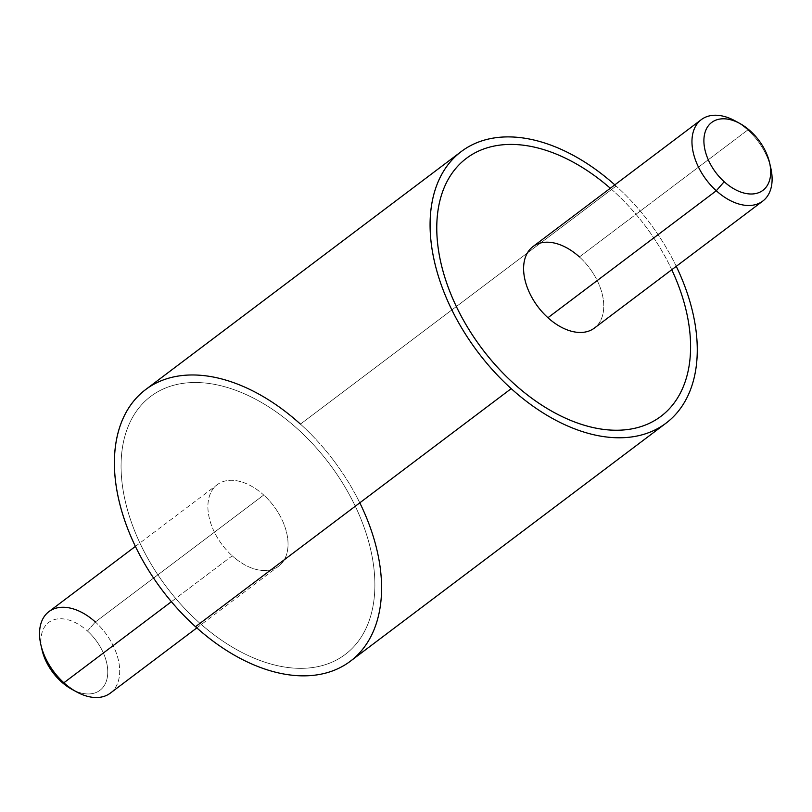 <?xml version="1.0" encoding="UTF-8"?>
<svg xmlns="http://www.w3.org/2000/svg" width="812" height="812" viewBox="0 0 812 812"><rect width="100%" height="100%" fill="white"/><g stroke="black" fill="none" stroke-linecap="round" stroke-linejoin="round"><path stroke-width="0.61" stroke-dasharray="4.06 3.04" d="M145.581 389.628A170.073 107.489 -127 0 1 300.44 424.118L616.125 186.039A170.073 107.489 53 0 0 614.816 184.862A170.073 107.489 -127 0 1 616.125 186.039L300.44 424.118A170.073 107.489 -127 0 1 350.388 661.201M676.264 266.336A170.073 107.489 53 0 0 616.125 186.039A170.073 107.489 -127 0 1 676.264 266.336M359.797 502.821A170.073 107.489 53 0 0 300.44 424.118M169.424 386.563A161.568 102.119 -127 0 1 297.821 429.183A161.568 102.119 -127 0 1 354.834 645.56A161.568 102.119 -127 0 1 162.694 581.788A161.568 102.119 -127 0 1 169.424 386.563A161.568 102.119 53 0 0 162.684 581.798A161.568 102.119 53 0 0 354.824 645.56A161.568 102.119 53 0 0 297.811 429.183A161.568 102.119 53 0 0 169.414 386.573M660.958 416.333A161.568 102.119 53 0 0 663.374 253.537A161.568 102.119 53 0 0 613.507 191.104A161.568 102.119 53 0 0 485.109 148.494A161.568 102.119 53 0 0 466.392 158.34M232.232 555.814L171.393 601.702L232.232 555.814A51.024 32.247 53 0 0 278.689 566.157A51.024 32.247 53 0 0 263.707 495.036A51.024 32.247 53 0 0 217.251 484.683A51.024 32.247 53 0 0 232.232 555.814A51.024 32.247 -127 0 1 211.11 492.062A51.024 32.247 -127 0 1 263.707 495.036L95.349 621.992L263.707 495.036A51.024 32.247 -127 0 1 284.839 558.778A51.024 32.247 -127 0 1 232.232 555.814M48.893 611.649A51.024 32.247 -127 0 1 95.349 621.992A51.024 32.247 -127 0 1 110.341 693.123M42.041 649.904A42.518 26.877 -127 0 1 52.536 620.246A42.518 26.877 -127 0 1 87.473 631.025L95.349 621.992L87.473 631.025A42.518 26.877 -127 0 1 106.788 679.725A42.518 26.877 -127 0 1 71.669 689.195M76.399 691.794A51.024 32.247 53 0 0 118.532 680.426A51.024 32.247 53 0 0 95.349 621.992M73.933 690.362A42.518 26.877 53 0 0 107.042 678.71A42.518 26.877 53 0 0 87.473 631.025A42.518 26.877 53 0 0 53.409 619.911A42.518 26.877 53 0 0 41.544 647.418M735.256 120.958A51.024 32.247 -127 0 1 747.771 129.981L750.41 131.077L747.771 129.981A51.024 32.247 -127 0 1 770.811 168.104M532.956 246.594A51.024 32.247 -127 0 1 579.413 256.937L747.771 129.981A51.024 32.247 53 0 0 737.722 122.389M770.111 165.343A51.024 32.247 53 0 0 747.771 129.981L579.413 256.937A51.024 32.247 -127 0 1 594.404 328.068M610.319 188.252A161.568 102.119 -127 0 1 613.517 191.094A161.568 102.119 -127 0 1 663.384 253.527A161.568 102.119 -127 0 1 671.757 269.726M547.938 317.725A51.024 32.247 53 0 0 600.545 320.689A51.024 32.247 53 0 0 579.413 256.937M135.391 546.415L217.251 484.683M196.839 627.889L278.689 566.157"/><path stroke-width="1.22" d="M666.073 423.133L350.388 661.201A170.073 107.489 -127 0 1 195.519 626.712L511.215 388.643L195.519 626.712A170.073 107.489 -127 0 1 145.581 389.628L461.267 151.55A170.073 107.489 53 0 0 511.215 388.643A170.073 107.489 53 0 0 666.073 423.133A170.073 107.489 53 0 0 676.264 266.336A170.073 107.489 -127 0 1 665.617 423.468A170.073 107.489 -127 0 1 511.215 388.643A170.073 107.489 -127 0 1 440.51 176.681A170.073 107.489 -127 0 1 614.816 184.862A170.073 107.489 53 0 0 461.267 151.55M300.44 424.118A170.073 107.489 53 0 0 125.099 414.211A170.073 107.489 53 0 0 195.519 626.712A170.073 107.489 53 0 0 350.388 661.201A170.073 107.489 53 0 0 359.797 502.821M466.392 158.34A161.568 102.119 53 0 0 463.967 321.146A161.568 102.119 53 0 0 513.834 383.579A161.568 102.119 53 0 0 642.221 426.188A161.568 102.119 53 0 0 660.958 416.333M196.839 627.889L110.341 693.123A51.024 32.247 -127 0 1 63.874 682.78L171.393 601.702L63.874 682.78A51.024 32.247 -127 0 1 48.893 611.649L135.391 546.415M63.874 682.78L61.245 681.684A42.518 26.877 -127 0 1 42.041 649.904L40.844 644.647A51.024 32.247 53 0 0 63.874 682.78A51.024 32.247 53 0 0 76.399 691.794L71.669 689.195A42.518 26.877 -127 0 1 61.245 681.684L63.874 682.78M95.349 621.992A51.024 32.247 53 0 0 53.44 609.061A51.024 32.247 53 0 0 40.844 644.647M41.544 647.418A42.518 26.877 53 0 0 61.245 681.684A42.518 26.877 53 0 0 73.933 690.362M769.614 162.847L770.811 168.104A51.024 32.247 -127 0 1 758.215 203.69A51.024 32.247 -127 0 1 716.296 190.759L724.182 181.726A42.518 26.877 53 0 0 759.118 192.505A42.518 26.877 53 0 0 769.614 162.847A42.518 26.877 53 0 0 750.41 131.077A42.518 26.877 -127 0 1 768.02 184.202A42.518 26.877 -127 0 1 724.182 181.726L716.296 190.759A51.024 32.247 -127 0 1 693.123 132.326A51.024 32.247 -127 0 1 735.256 120.958L739.986 123.556A42.518 26.877 53 0 0 704.867 133.036A42.518 26.877 53 0 0 724.182 181.726A42.518 26.877 -127 0 1 706.572 128.6A42.518 26.877 -127 0 1 750.41 131.077A42.518 26.877 53 0 0 739.986 123.556M762.752 201.102L594.404 328.068A51.024 32.247 -127 0 1 547.938 317.725L716.296 190.759L547.938 317.725A51.024 32.247 -127 0 1 532.956 246.594L701.314 119.628A51.024 32.247 53 0 0 716.296 190.759A51.024 32.247 53 0 0 762.752 201.102A51.024 32.247 53 0 0 770.111 165.343M737.722 122.389A51.024 32.247 53 0 0 701.314 119.628M671.757 269.726A161.568 102.119 -127 0 1 642.231 426.178A161.568 102.119 -127 0 1 513.844 383.568A161.568 102.119 -127 0 1 463.977 321.136A161.568 102.119 -127 0 1 485.119 148.484A161.568 102.119 -127 0 1 610.319 188.252M579.413 256.937A51.024 32.247 53 0 0 526.815 253.973A51.024 32.247 53 0 0 547.938 317.725"/></g></svg>
